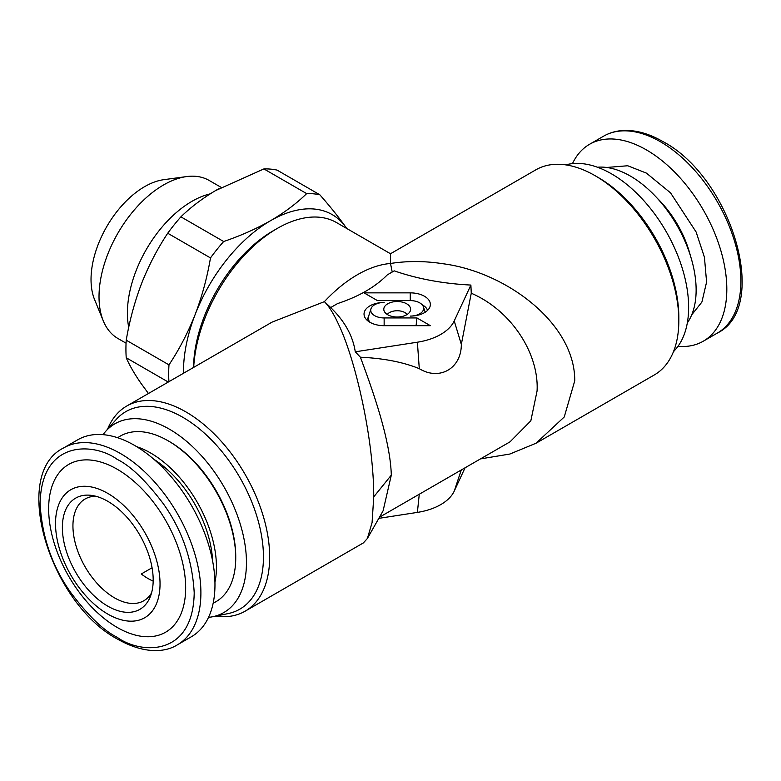 <?xml version="1.0" encoding="UTF-8"?>
<svg xmlns="http://www.w3.org/2000/svg" width="781" height="781" viewBox="0 0 781 781"><rect width="100%" height="100%" fill="white"/><g stroke="black" fill="none" stroke-linecap="round" stroke-linejoin="round"><path stroke-width="1.17" d="M215.507 616.16A118.429 68.377 -120 0 0 245.136 611.181A118.429 68.377 -120 0 0 269.67 556.96A118.429 68.377 -120 0 0 185.917 411.909A118.429 68.377 -120 0 0 126.707 406.052A118.429 68.377 -120 0 0 107.573 429.218M245.136 611.181L363.38 542.912L367.382 538.48L372.078 522.616L373.748 496.872C373.835 439.693 355.492 359.211 338.358 323.91C333.546 313.542 328.889 306.123 324.388 301.651A118.429 68.377 -60 0 1 357.444 274.717A118.429 68.377 -60 0 1 390.5 263.48C407.291 260.844 424.669 260.922 442.642 263.695C505.883 271.671 575.197 323.412 574.738 380.835L564.253 416.966L536.049 443.227L509.876 454.034L480.471 458.896M410.25 300.597A13.404 7.742 180 0 1 419.729 302.872A13.404 7.742 180 0 1 423.419 306.874A13.404 7.742 180 0 1 410.25 316.08A20.111 11.608 0 0 0 429.999 306.669A20.111 11.608 0 0 0 410.25 292.865L364.034 292.865L377.448 300.597L410.25 300.597L410.25 292.865M406.676 303.799A13.404 7.742 0 0 0 390.91 302.432A13.404 7.742 0 0 0 384.037 310.74A13.404 7.742 0 0 0 387.718 314.743A13.404 7.742 0 0 0 401.131 316.676A13.404 7.742 0 0 0 410.367 310.74A13.404 7.742 0 0 0 406.676 303.799M387.269 314.47A10.866 6.277 180 0 1 404.88 312.576A10.866 6.277 180 0 1 407.135 314.47M369.93 322.28A20.111 11.608 0 0 0 384.145 325.687L430.36 325.687L416.956 317.945L384.145 317.945A13.404 7.742 180 0 1 370.985 308.739A13.404 7.742 180 0 1 384.145 302.462A20.111 11.608 0 0 0 364.405 316.276A20.111 11.608 0 0 0 369.93 322.28M208.527 617.371A108.959 62.91 -120 0 0 212.578 616.756L227.993 613.612A114.036 65.838 -120 0 0 263.451 556.96A114.036 65.838 -120 0 0 182.813 417.298A114.036 65.838 -120 0 0 116.027 419.68L105.601 431.454A108.959 62.91 -120 0 0 103.033 434.656M193.698 367.373A118.429 68.377 -60 0 1 277.275 228.433L277.275 228.433A118.429 68.377 -60 0 1 336.494 222.565L390.5 253.747L390.5 263.48L392.218 272.022M126.707 406.052L272.071 322.123L324.388 301.651L330.714 307.538M678.826 320.737L678.826 317.145A114.036 65.838 60 0 0 598.187 177.482L595.083 175.686A118.429 68.377 60 0 1 678.826 320.737A118.429 68.377 60 0 1 654.293 374.958L536.049 443.227M212.578 616.756A108.959 62.91 -120 0 0 243.076 534.604A108.959 62.91 -120 0 0 169.409 429.179A108.959 62.91 -120 0 0 105.601 431.454M193.542 367.46A112.747 65.096 -60 0 1 273.252 230.756L277.275 228.433L273.252 230.756M565.493 164.84L568.422 164.244A108.959 62.91 60 0 1 611.591 173.89A108.959 62.91 60 0 1 679.636 260.434A108.959 62.91 60 0 1 675.399 349.546L673.427 351.782M213.174 603.137A95.633 55.217 -120 0 0 235.735 557.937L235.735 556.433A93.798 54.153 -120 0 0 169.418 441.558A93.798 54.153 -120 0 0 169.409 441.558L168.11 440.806A95.633 55.217 -120 0 0 117.697 437.75M235.735 557.937A95.633 55.217 -120 0 0 168.11 440.806L169.418 441.558M214.941 582.226A93.037 53.713 -120 0 0 150.655 453.009A93.037 53.713 -120 0 0 136.685 446.673M597.455 167.241A93.037 53.713 60 0 1 696.135 290.015A93.037 53.713 60 0 1 687.329 322.904M164.625 467.243L163.219 468.053M153.174 581.113A58.741 33.915 60 0 1 141.273 573.986L152.07 567.758M95.78 496.238A58.741 33.915 -120 0 0 85.109 498.991A58.741 33.915 -120 0 0 72.936 525.877A58.741 33.915 -120 0 0 98.582 584.998A58.741 33.915 -120 0 0 143.85 600.735A58.741 33.915 -120 0 0 151.573 592.867M263.9 168.921A136.431 78.774 120 0 1 277.079 170.102L319.839 194.791A136.431 78.774 120 0 0 306.66 193.61L263.9 168.921L215.468 190.642C202.172 198.599 190.652 207.326 180.909 216.835L223.669 241.524A136.431 78.774 120 0 0 210.479 257.925L167.72 233.236C157.801 248.192 149.337 264.32 142.327 281.619L140.805 285.563C134.283 303.135 129.421 321.352 126.229 340.184L168.989 364.873A136.431 78.774 120 0 0 168.686 373.835A136.431 78.774 120 0 0 168.93 381.665M168.276 382.046L126.229 357.766A136.431 78.774 -60 0 1 125.926 349.146A136.431 78.774 -60 0 1 126.229 340.184M62.373 527.517A64.218 37.078 -120 0 0 99.538 600.53A64.218 37.078 -120 0 0 150.196 596.928A64.218 37.078 -120 0 0 153.183 579.941A64.218 37.078 -120 0 0 91.572 495.398A64.218 37.078 -120 0 0 62.373 527.517M142.025 384.808A123.173 71.11 -60 0 1 141.097 383.491M140.336 286.812A123.173 71.11 -60 0 1 142.884 280.252M215.429 190.662A123.173 71.11 -60 0 1 216.981 189.754A123.173 71.11 -60 0 1 218.504 188.885M134.576 445.424A113.694 65.643 60 0 1 208.849 545.616A113.694 65.643 60 0 1 191.423 636.72L177.355 644.842A113.694 65.643 -120 0 0 194.781 553.739A113.694 65.643 -120 0 0 120.508 453.546A113.694 65.643 -120 0 0 63.661 447.913L77.729 439.791A113.694 65.643 60 0 1 134.576 445.424M107.778 614.071A73.902 42.672 -120 0 0 160.037 583.905A73.902 42.672 -120 0 0 107.778 493.387A73.902 42.672 -120 0 0 55.519 523.563A73.902 42.672 -120 0 0 107.778 614.071M117.16 469.215A96.873 55.929 60 0 1 185.663 587.868A96.873 55.929 60 0 1 117.16 627.416A96.873 55.929 60 0 1 48.656 508.763A96.873 55.929 60 0 1 117.16 469.215M677.967 346.344A113.694 65.643 -120 0 0 703.271 341.209A113.694 65.643 -120 0 0 726.818 289.155A113.694 65.643 -120 0 0 677.195 174.739A113.694 65.643 -120 0 0 589.577 144.28A113.694 65.643 -120 0 0 572.473 163.629M128.719 327.327A91.24 52.678 -60 0 1 191.921 201.352A91.24 52.678 -60 0 1 210.226 193.844M126.063 343.181L117.921 338.485A91.24 52.678 -60 0 1 103.268 320.845A91.24 52.678 -60 0 1 163.541 184.97A91.24 52.678 -60 0 1 186.561 176.584A91.24 52.678 -60 0 1 209.162 180.45L221.189 187.391M103.268 320.845L94.56 299.533A75.796 43.765 -60 0 1 144.622 186.659A75.796 43.765 -60 0 1 163.746 179.689L186.561 176.584M360.402 357.22C383.549 358.284 403.172 362.101 419.29 368.671C439.527 381.021 461.425 368.476 461.327 344.401L471.265 293.217L470.884 285.065C443.315 283.688 417.757 278.954 394.229 270.861L387.308 274.863C375.261 287.037 358.694 296.604 337.597 303.565L330.675 307.558C344.694 321.147 352.885 335.898 355.267 351.811L360.402 357.22C372.869 390.764 390.295 439.723 391.31 475.131L383.09 510.842L367.382 538.48M471.265 293.217C511.662 310.633 539.124 353.803 537.074 390.969L530.836 420.813L510.061 441.812L379.468 517.217M470.884 285.065L454.23 320.923A52.112 30.088 180 0 1 417.386 342.205L355.267 351.811M378.814 518.359L417.386 512.395A52.112 30.088 0 0 0 454.23 491.122L465.056 467.799M422.091 304.717A17.572 10.143 180 0 1 427.539 310.399M366.855 320.005A17.572 10.143 180 0 1 368.222 317.525L370.985 308.739M370.272 322.475A15.942 9.206 180 0 1 368.222 317.525M416.956 317.945L416.068 325.687M390.5 253.747L535.864 169.819A118.429 68.377 60 0 1 595.083 175.686L598.187 177.482M153.935 459.326A87.736 50.658 60 0 1 212.608 560.963M346.705 228.462A123.173 71.11 120 0 0 346.003 227.437A123.173 71.11 120 0 0 270.577 220.691A123.173 71.11 120 0 0 195.152 314.528A123.173 71.11 120 0 0 183.496 373.259M168.989 364.873C179.288 349.351 188.016 332.569 195.152 314.528C202.064 296.35 207.17 277.489 210.479 257.925M223.669 241.524C240.773 235.686 256.412 228.745 270.577 220.691C284.518 212.52 296.546 203.49 306.66 193.61M319.839 194.791C330.138 206.487 338.866 217.372 346.003 227.437M162.331 467.165L162.712 465.671M126.229 357.766C129.421 365.147 134.283 373.582 140.805 383.071L148.449 393.497M180.909 216.835A136.431 78.774 120 0 0 167.72 233.236M606.603 167.476L627.729 165.757L646.424 173.118L670.557 192.878L696.135 232.025L704.433 257.242L706.59 282.048L701.885 302.081L691.702 314.86M657.319 198.315A75.796 43.765 60 0 1 690.355 255.524M589.577 144.28L603.645 136.158A113.694 65.643 60 0 1 660.492 141.791A113.694 65.643 60 0 1 740.886 281.033A113.694 65.643 60 0 1 717.339 333.087L703.271 341.209M391.31 475.131L373.748 496.872M417.386 512.395L419.27 494.236M461.278 469.977L454.23 491.122M454.23 320.923L461.327 344.401M419.29 368.671L417.386 342.205M384.145 317.945L384.145 325.687M117.16 459.345C130.544 465.896 145.959 480.725 163.385 503.833C182.08 530.074 192.351 559.733 194.205 592.799C193.151 658.041 139.692 653.863 117.16 637.276C103.766 630.736 88.36 615.906 70.925 592.799C52.229 566.557 41.959 536.898 40.114 503.833C41.159 438.59 94.618 442.759 117.16 459.345M423.419 306.874L425.206 312.234M63.661 447.913C10.231 473.96 49.935 603.85 118.136 639.444C144.807 654.419 165.64 652.272 177.355 644.842M603.645 136.158C610.391 132.292 617.947 130.378 626.303 130.417C638.057 130.564 650.241 134.273 662.864 141.556C731.065 177.16 770.769 307.04 717.339 333.087"/></g></svg>
